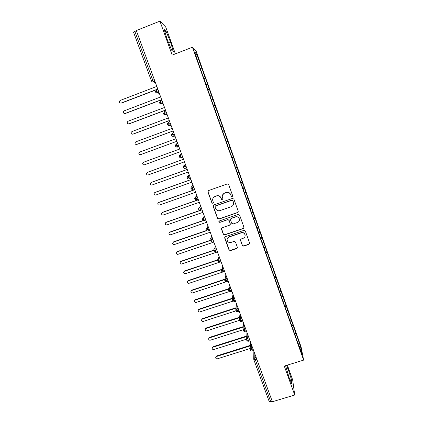 <?xml version="1.0" encoding="UTF-8"?>
<svg xmlns="http://www.w3.org/2000/svg" width="423" height="423" viewBox="0 0 423 423"><rect width="100%" height="100%" fill="white"/><g stroke="black" fill="none" stroke-linecap="round" stroke-linejoin="round"><path stroke-width="0.63" d="M232.169 196.626L232.639 195.648L228.69 184.613L227.273 183.942L208.581 190.556L207.926 191.952L211.907 202.918L212.896 203.384L213.398 202.591L212.647 200.169C212.579 198.429 213.345 197.213 214.947 196.531L216.502 195.986C218.585 195.479 220.087 196.193 221.012 198.128L221.525 199.545L222.509 200.016L223.011 199.185L222.292 196.917C222.16 195.119 222.932 193.856 224.592 193.137L226.152 192.592C228.24 192.079 229.747 192.798 230.672 194.733L231.18 196.161L232.169 196.626M222.614 194.887L224.655 193.004L226.21 192.454C228.298 191.947 229.8 192.661 230.72 194.596L231.233 196.018L232.216 196.489L232.666 196.071M208.1 190.889L208.016 191.82L211.992 202.765L212.975 203.23L213.345 202.945M213.123 198.012L215.027 196.388L216.576 195.844C218.654 195.341 220.156 196.05 221.081 197.98L221.589 199.397L222.577 199.868L222.984 199.524M242.326 245.467L243.722 246.128L248.936 244.367L249.649 243.146L245.314 231.016L243.912 230.35L225.348 236.69L224.634 237.826L229.023 249.967L230.413 250.628L236.669 248.513L237.382 247.339L235.489 242.051L234.093 241.39L230.984 242.442C228.954 242.844 227.664 242.062 227.114 240.09C227.014 238.625 227.648 237.604 229.023 237.028L241.237 232.862C243.193 232.454 244.478 233.184 245.097 235.051C245.277 236.594 244.642 237.678 243.193 238.297L241.152 238.99L240.438 240.179L242.326 245.467L243.748 245.9L248.951 244.14L249.665 243.31M175.381 53.858L165.753 27.093L159.926 21.15L136.322 30.541L272.38 401.728L294.725 395.029L292.668 379.902L287.349 365.118M159.926 21.15L172.172 55.106L192.439 47.228L303.635 360.116L284.282 366.059L294.725 395.029M237.562 212.647L238.234 211.257L233.871 199.09L232.46 198.419L213.811 204.944L213.155 206.334L217.549 218.427L218.95 219.088L237.562 212.647L238.286 211.759M239.614 215.111L243.981 227.341L243.273 228.563L224.703 234.913L223.307 234.252L221.382 228.891L222.101 227.754L229.62 225.168L230.281 223.793L229.044 220.372L227.643 219.706L219.812 222.413L218.791 221.779L219.288 220.98L238.207 214.445L239.614 215.111M192.439 47.228L196.309 51.601L301.054 346.77L303.635 360.116M195.944 55.603L196.748 54.186L194.612 51.849L199.275 65.623L297.332 341.583M196.748 54.186L201.575 67.796L200.179 68.166M200.365 68.674L201.893 68.092L201.575 67.796M201.893 68.092L205.361 78.451L203.976 78.842M204.124 79.27L205.652 78.689L205.361 78.451M205.652 78.689L209.126 89.057L207.751 89.465M207.873 89.808L209.396 89.237L209.126 89.057M209.396 89.237L212.869 99.617L211.505 100.04M211.6 100.299L212.869 99.617M213.118 99.733L216.602 110.123L215.249 110.567M215.312 110.741L216.602 110.123M216.83 110.176L220.314 120.576L218.971 121.041M219.003 121.137L220.314 120.576M220.52 120.576L224.005 130.982L222.672 131.468L224.005 130.982M224.19 130.924L227.685 141.34L226.554 141.768M228.378 147.521L229.89 146.971L227.685 141.34M229.89 146.971L231.344 151.651L230.223 152.095M232.01 157.742L233.517 157.197L231.344 151.651M233.517 157.197L234.987 161.909L233.877 162.369M235.622 167.91L237.129 167.376L234.987 161.909M237.129 167.376L238.609 172.124L237.509 172.6M239.222 178.035L240.724 177.507L238.609 172.124M240.724 177.507L242.22 182.287L241.126 182.778M242.802 188.119L244.304 187.59L242.22 182.287M244.304 187.59L245.811 192.402L244.727 192.909M246.366 198.149L247.867 197.626L245.811 192.402M247.867 197.626L249.385 202.474L248.306 202.992M249.914 208.132L251.41 207.614L249.385 202.474M251.41 207.614L252.943 212.499L251.875 213.033M253.446 218.072L254.942 217.559L252.943 212.499M254.942 217.559L256.486 222.477L255.423 223.027M256.962 227.965L258.453 227.458L256.486 222.477M258.453 227.458L260.008 232.407L258.955 232.973M260.462 237.816L261.953 237.314L260.008 232.407M261.953 237.314L263.518 242.289L262.471 242.871M263.947 247.619L265.433 247.122L263.518 242.289M265.433 247.122L267.008 252.129L265.972 252.727M267.41 257.38L268.896 256.883L267.008 252.129M268.896 256.883L270.487 261.927L269.462 262.535M270.963 267.061L272.349 266.601L270.487 261.927M272.349 266.601L273.951 271.677L272.904 272.312M274.49 276.7L275.78 276.277L273.951 271.677M275.78 276.277L277.393 281.38L276.203 282.125M277.911 286.329L279.201 285.906L277.393 281.38M279.201 285.906L280.824 291.04L279.645 291.807M281.316 295.91L282.601 295.497L280.824 291.04M282.601 295.497L284.235 300.658L283.066 301.435M284.705 305.448L285.99 305.041L284.235 300.658M285.99 305.041L287.635 310.233L286.471 311.027M288.079 314.95L289.358 314.538L287.635 310.233M289.358 314.538L291.019 319.762L289.866 320.571M291.436 324.404L292.716 323.997L291.019 319.762M292.716 323.997L294.387 329.253L293.239 330.077M294.783 333.816L296.058 333.414L294.387 329.253M296.058 333.414L300.51 346.5L301.927 353.929L297.549 341.599M296.264 334.545L295.296 335.254M299.198 346.247L300.51 346.5M292.906 325.081L291.928 325.779M289.533 315.574L288.544 316.261M286.144 306.025L285.139 306.701M282.738 296.433L281.66 297.136M279.317 286.799L278.16 287.534M275.881 277.118L274.686 277.853M272.428 267.389L271.228 268.113M268.959 257.623L267.748 258.326M265.475 247.809L264.253 248.497M261.974 237.948L260.748 238.62M258.458 228.039L257.221 228.695M254.926 218.088L253.678 218.728M251.378 208.095L250.12 208.713M247.815 198.049L246.546 198.651M244.23 187.96L242.955 188.542M240.634 177.819L239.344 178.39M237.017 167.635L235.722 168.185M233.385 157.398L232.079 157.932M229.737 147.119L228.42 147.632M226.067 136.788L224.74 137.285M222.382 126.408L221.245 126.815M218.68 115.981L217.533 116.373M214.963 105.501L213.805 105.877M211.225 94.974L210.057 95.334M207.471 84.399L206.297 84.737M136.407 30.773L134.847 31.397L152.761 80.222L154.316 79.624M133.599 32.285L134.847 31.397M203.696 73.771L202.511 74.094M272.216 401.279L270.736 401.723L269.187 401.438M173.398 51.643L170.617 42.295L166.091 31.344L164.235 29.531L167.059 39.085L171.701 50.247L173.398 51.643M285.583 365.662L289.2 377.993L292.087 384.422L291.447 379.568L288.037 368.586L286.598 365.35M157.351 92.494L158.26 92.748M158.376 90.702L155.521 91.981C155.997 92.901 156.721 93.229 157.689 92.965L159.376 93.43M224.729 137.253L226.242 136.698M161.253 103.217L162.76 103.487M162.395 101.673L159.534 102.911M166.398 112.587L163.532 113.782M170.379 123.447L167.503 124.6M174.339 134.255L171.442 135.365L171.352 134.667L172.431 133.176M178.284 145.01L175.376 146.083L175.286 145.422L176.38 143.899L177.697 143.413M182.202 155.712L179.31 156.743C179.775 157.636 180.484 157.959 181.441 157.716M186.109 166.361L183.207 167.355M189.99 176.957L187.088 177.909M193.861 187.505L190.942 188.42M197.705 198.001L194.786 198.873M201.533 208.444L198.609 209.279M205.345 218.839L202.411 219.637M209.136 229.181L206.197 229.943M212.912 239.476L209.961 240.243L209.871 239.778L209.961 240.243C210.781 241.226 211.442 241.528 211.949 241.142L212.06 241.158M216.666 249.723L213.715 250.458L213.62 250.004L213.71 250.453M220.404 259.923L217.448 260.621L217.359 260.182L217.443 260.616C218.242 261.594 218.903 261.895 219.421 261.525L219.532 261.52M224.121 270.07L221.16 270.736L221.07 270.308L221.16 270.731M227.823 280.169L224.862 280.809L224.772 280.386L224.856 280.798M231.508 290.22L228.542 290.828L228.452 290.416L228.542 290.818M235.177 300.224L232.206 300.801L232.116 300.399L232.201 300.79M238.826 310.181L237.324 310.667L235.849 310.725L235.759 310.329L235.849 310.72C236.594 311.682 237.245 311.984 237.795 311.645L237.9 311.608M242.458 320.095L240.957 320.576L239.481 320.608L239.392 320.216L239.476 320.597C240.216 321.559 240.861 321.861 241.422 321.528L241.522 321.491M246.075 329.956L244.579 330.437L243.093 330.442L243.003 330.056L243.088 330.432C243.822 331.389 244.468 331.701 245.028 331.362L245.129 331.331M249.676 339.775L248.179 340.251L246.688 340.229L246.598 339.854L246.683 340.219C247.413 341.176 248.058 341.488 248.618 341.16L248.719 341.128M253.255 349.546L251.764 350.017L250.268 349.974L250.178 349.599L250.263 349.958M168.703 43.04L170.617 42.295M164.912 31.81L166.091 31.344M286.44 369.078L288.037 368.586M290.093 379.981L291.447 379.568M213.25 205.388L213.234 206.175L217.623 218.247L219.019 218.908L237.599 212.478M232.824 200.735L231.836 200.269L215.471 205.99L214.969 206.784L215.55 208.449C216.47 210.368 217.967 211.082 220.045 210.585L231.222 206.694C232.936 205.948 233.697 204.653 233.512 202.802L232.867 200.587L231.836 200.269M215.085 206.292L215.545 205.832L231.883 200.121M233.454 204.283L233.359 202.231M232.867 200.587L233.406 202.083M221.467 228.33L223.37 234.046L224.761 234.707L243.294 228.367L244.002 227.579M230.334 224.327L229.097 220.187L227.701 219.521L219.812 222.413M218.876 221.335L219.881 222.223M237.451 222.477C238.889 221.858 239.524 220.774 239.36 219.225C238.746 217.327 237.451 216.587 235.479 216.999L231.159 218.49L230.493 219.87L231.73 223.296L233.131 223.963L237.451 222.477M239.376 220.166L239.392 219.045C238.778 217.147 237.488 216.407 235.521 216.819L235.479 216.999M230.498 219.135L231.207 218.31L235.521 216.819M240.454 239.741L242.353 245.24M245.144 235.785L245.118 234.839C244.499 232.978 243.22 232.248 241.269 232.655L241.237 232.862M227.204 238.905L229.07 236.817L241.269 232.655M224.698 237.303L229.07 249.729L230.461 250.39L236.711 248.275L237.398 247.555M156.806 86.419L120.222 100.425L119.455 101.203C119.297 102.567 119.878 103.175 121.2 103.038L120.735 103.122M121.2 103.038L157.774 89.063M121.517 103.08L157.827 89.205M160.677 96.973L124.14 110.852L123.357 111.677C123.241 113.01 123.828 113.602 125.118 113.454L124.748 113.533M125.118 113.454L161.639 99.606M125.425 113.47L161.681 99.722M164.526 107.479L128.042 121.232L127.249 122.099C127.17 123.4 127.757 123.976 129.015 123.823L128.745 123.891M129.015 123.823L165.483 110.096M129.316 123.812L165.52 110.186M168.359 117.932L131.928 131.564L131.119 132.468C131.072 133.742 131.664 134.297 132.896 134.139L132.727 134.191M132.896 134.139L169.311 120.539M133.182 134.107L169.337 120.603M172.172 128.338L135.794 141.848L134.979 142.784C134.958 144.031 135.55 144.571 136.756 144.412L136.698 144.433M136.756 144.412L173.123 130.929M137.036 144.354L173.139 130.971M175.968 138.691L139.643 152.084L138.818 153.052C138.823 154.268 139.416 154.797 140.6 154.633L140.7 154.607M140.6 154.633L176.914 141.271L140.87 154.554M143.471 162.273L179.743 148.996L143.471 162.273L142.641 163.267C142.667 164.462 143.265 164.975 144.428 164.811L180.684 151.566M147.326 172.394L146.448 173.43C146.495 174.604 147.093 175.106 148.235 174.937L184.444 161.813M183.503 159.254L147.283 172.41M183.497 159.233L147.537 172.293M150.995 182.54L150.239 183.545C150.308 184.698 150.9 185.184 152.026 185.02L188.182 172.013M187.246 169.464L151.08 182.503M187.23 169.417L151.323 182.361M154.675 192.634L154.014 193.612C154.094 194.739 154.691 195.22 155.796 195.056L191.899 182.165M190.974 179.627L154.855 192.55M190.947 179.558L155.093 192.386M158.345 202.68L157.774 203.632C157.869 204.737 158.461 205.208 159.556 205.044L195.606 192.264M194.68 189.742L158.614 202.548M194.643 189.647L158.842 202.363M162.009 212.69L162.575 212.293L161.512 213.599C161.618 214.688 162.215 215.154 163.294 214.984L199.291 202.321M198.371 199.815L162.358 212.505M198.329 199.693L162.575 212.293M165.668 222.651L166.292 222.181L165.234 223.524C165.356 224.597 165.948 225.047 167.011 224.883L202.961 212.33M202.046 209.834L166.086 222.413M200.338 210.273L166.292 222.181M169.316 232.565L169.988 232.021L168.941 233.401C169.073 234.453 169.665 234.897 170.718 234.733L206.609 222.297M203.458 220.589L169.792 232.275M203.193 220.494L169.988 232.021M172.959 242.432L173.673 241.819L172.632 243.225C172.774 244.267 173.361 244.706 174.403 244.536L210.247 232.216M206.71 230.646L173.483 242.093M206.535 230.493L173.673 241.819M176.592 252.251L177.337 251.569L176.306 253.012C176.454 254.038 177.041 254.466 178.072 254.302L213.864 242.088M210.152 240.581L177.158 251.865M210.03 240.391L177.337 251.569M180.214 262.022L180.986 261.277L179.965 262.746C180.119 263.756 180.706 264.179 181.726 264.015L217.47 251.912M213.705 250.432L180.817 261.594M213.641 250.194L180.986 261.277M183.825 271.746L184.618 270.937L183.608 272.438C183.767 273.438 184.354 273.855 185.364 273.692L221.055 261.694M217.359 260.198L184.454 271.275M217.353 259.912L184.618 270.937M187.426 281.422L188.235 280.555L187.23 282.088C187.4 283.072 187.986 283.479 188.986 283.32L224.624 271.434M221.086 269.885L188.082 280.914M221.181 269.546L188.235 280.555M191.011 291.05L191.836 290.13L190.842 291.69C191.016 292.658 191.598 293.065 192.587 292.906L226.205 281.776M224.941 279.487L191.688 290.511M225.031 279.122L191.836 290.13M194.585 300.631L195.421 299.664L194.432 301.25C194.612 302.207 195.193 302.604 196.177 302.445L229.218 291.595M228.679 289.073L195.278 300.066M228.743 288.698L195.421 299.664M198.149 310.165L198.984 309.155L198.006 310.762C198.191 311.709 198.773 312.105 199.746 311.947L232.502 301.271M232.364 298.633L198.858 309.573M232.417 298.231L198.984 309.155M201.697 319.651L202.538 318.604L201.57 320.232C201.755 321.168 202.337 321.559 203.304 321.401L235.912 310.857M236.008 308.156L202.416 319.042M236.055 307.738L202.538 318.604M205.229 329.094L206.075 328.005L205.113 329.66C205.308 330.585 205.885 330.971 206.842 330.818L239.413 320.364M239.624 317.641L205.959 328.465M239.661 317.202L206.075 328.005M208.745 338.495L209.591 337.369L208.639 339.045C208.84 339.965 209.411 340.346 210.368 340.187L242.987 329.797M243.209 327.09L209.485 337.85M243.236 326.63L209.591 337.369M212.251 347.849L213.097 346.691L212.156 348.388C212.357 349.298 212.928 349.673 213.874 349.52L246.63 339.167M246.762 336.497L212.996 347.193M246.789 336.021L213.097 346.691M215.741 357.16L216.587 355.97L215.651 357.694C215.857 358.588 216.428 358.958 217.369 358.81L250.21 348.504M250.294 345.866L216.497 356.489M250.31 345.369L216.587 355.97M154.992 81.475L153.665 81.988C152.666 82.258 151.931 81.909 151.471 80.946L152.761 80.222L153.591 81.93L155.421 82.638M256.819 359.275L255.328 359.74L270.736 401.723M254.842 353.882L254.805 357.652L255.328 359.74L253.821 359.656L269.202 401.533M158.99 92.378L157.61 92.907L156.827 91.294L156.505 89.734L157.832 89.227M159.022 92.457L157.61 92.907C156.933 92.621 157.694 93.964 155.5 91.965L155.437 91.077M162.998 103.307L161.618 103.831L160.846 102.255L160.518 100.674L161.845 100.172M163.024 103.386L161.697 103.889L163.315 104.169M166.985 114.184L165.599 114.702L164.848 113.168L164.515 111.561L165.837 111.059M167.011 114.263L165.689 114.76L167.228 114.855M170.95 125.002L169.565 125.52L168.835 124.024L168.486 122.39L169.808 121.898M170.977 125.086L169.655 125.578L171.13 125.494M174.895 135.772L173.509 136.285L172.796 134.826L172.441 133.171L173.763 132.685M174.926 135.852L173.604 136.343L175.006 136.079M178.855 146.57L177.533 147.056L178.871 146.612M181.578 154.004L180.293 154.575L181.61 154.094M182.762 157.234L181.345 157.663C180.335 157.451 181.113 158.572 179.294 156.753L179.204 156.119L180.293 154.575L181.345 157.663L182.736 157.155M185.411 164.452L184.19 165.197L185.507 164.721M186.654 167.846L185.337 168.322C184.375 168.56 183.672 168.243 183.212 167.365M189.218 174.852L188.071 175.767L189.382 175.296M190.524 178.406L189.107 178.834C188.436 179.167 187.759 178.866 187.072 177.93L186.982 177.353L188.071 175.767L189.107 178.834L190.498 178.332M193.015 185.2L191.931 186.289L193.242 185.819M194.374 188.917L192.957 189.34C191.942 189.155 192.618 190.186 190.937 188.441L190.842 187.886L191.931 186.289L192.957 189.34L194.353 188.848M196.79 195.5L195.77 196.758L197.081 196.293M198.213 199.376L196.795 199.799C196.341 200.216 195.669 199.915 194.776 198.9L194.686 198.371L195.77 196.758L196.795 199.799L198.186 199.307M200.544 205.747L199.593 207.175L200.904 206.72M202.025 209.782L200.608 210.21C200.137 210.617 199.471 210.316 198.599 209.311L198.509 208.798L199.593 207.175L200.608 210.21L202.004 209.723M204.288 215.952L203.4 217.544L204.706 217.094M208.005 226.104L207.185 227.865L208.486 227.415M211.712 236.208L210.955 238.133L212.256 237.689M215.397 246.271L214.704 248.354L216 247.915M219.066 256.28L218.437 258.527L219.733 258.093M222.72 266.247L222.149 268.653L223.444 268.219M226.358 276.166L225.845 278.731L227.14 278.302M229.975 286.038L229.525 288.756L230.815 288.333M233.575 295.862L233.189 298.738L234.479 298.315M237.16 305.644L236.832 308.674L238.123 308.256M240.729 315.378L240.46 318.561L241.745 318.149M244.283 325.07L244.071 328.401L245.356 327.994M247.82 334.72L247.667 338.199L248.946 337.792M251.341 344.322L251.241 347.949L252.52 347.547M253.737 359.301L254.805 357.652L256.079 357.255M159.809 103.365L161.618 103.831C160.867 103.566 161.665 104.867 159.513 102.895L159.439 102.065M168.465 122.4L167.402 123.86L167.487 124.595C169.507 126.503 168.809 125.282 169.565 125.52L167.815 125.102M163.823 114.263L165.599 114.702C164.584 114.4 165.811 115.796 163.511 113.771L163.431 112.989M176.38 143.899L177.533 147.051L175.757 146.638M171.796 135.894L173.509 136.285C172.79 136.592 172.103 136.291 171.442 135.365M186.622 167.772L185.237 168.269L184.19 165.197L183.101 166.762L183.196 167.365C184.962 169.163 184.227 168.068 185.237 168.269L185.337 168.322M205.8 220.087L204.409 220.568L203.4 217.544L202.316 219.177L202.406 219.669C203.257 220.669 203.923 220.97 204.409 220.568L204.515 220.595M209.581 230.403L208.185 230.884L207.185 227.865L206.101 229.504L206.191 229.98C207.032 230.974 207.698 231.275 208.185 230.884L208.296 230.9M213.345 240.666L211.949 241.142L210.955 238.133L209.871 239.778M217.089 250.887L215.693 251.357L214.704 248.354L213.62 250.004M220.817 261.054L219.421 261.525L218.437 258.527L217.359 260.182M213.715 250.458C214.519 251.436 215.175 251.733 215.693 251.357L215.804 251.362M224.528 271.175L223.133 271.64L222.149 268.653L221.07 270.308M228.219 281.247L226.823 281.713L225.845 278.731L224.772 280.386M221.16 270.736C221.938 271.703 222.593 272.005 223.133 271.64L223.244 271.629M231.894 291.278L230.498 291.738L229.525 288.756L228.452 290.416M224.862 280.809C225.633 281.771 226.284 282.072 226.823 281.713L226.934 281.692M235.553 301.255L234.157 301.71L233.189 298.738L232.116 300.399M228.542 290.828C229.303 291.785 229.953 292.092 230.498 291.738L230.609 291.706M239.196 311.191L237.795 311.645L236.832 308.674L235.759 310.329M232.206 300.801C232.957 301.752 233.607 302.059 234.157 301.71L234.263 301.678M242.818 321.078L241.422 321.528L240.46 318.561L239.392 320.216M246.429 330.918L245.028 331.362L244.071 328.401L243.003 330.056M250.019 340.716L248.618 341.16L247.667 338.199L246.598 339.854M253.594 350.466L252.193 350.905L251.241 347.949L250.178 349.599M250.268 349.974C251.024 350.921 251.664 351.233 252.193 350.905L252.288 350.873M133.562 32.248L151.445 80.925C151.878 81.829 152.592 82.162 153.591 81.93L154.966 81.401M178.823 146.49L177.438 146.998C177.232 147.495 176.544 147.188 175.376 146.083M225.893 274.892L224.962 279.45M229.446 284.584L228.6 289.554M232.978 294.234L232.227 299.606M236.499 303.836L235.844 309.599M240.005 313.395L239.45 319.545M243.495 322.913L243.045 329.432M246.963 332.383L246.625 339.272M250.421 341.816L250.194 349.06M253.863 351.201L253.747 358.799"/></g></svg>
